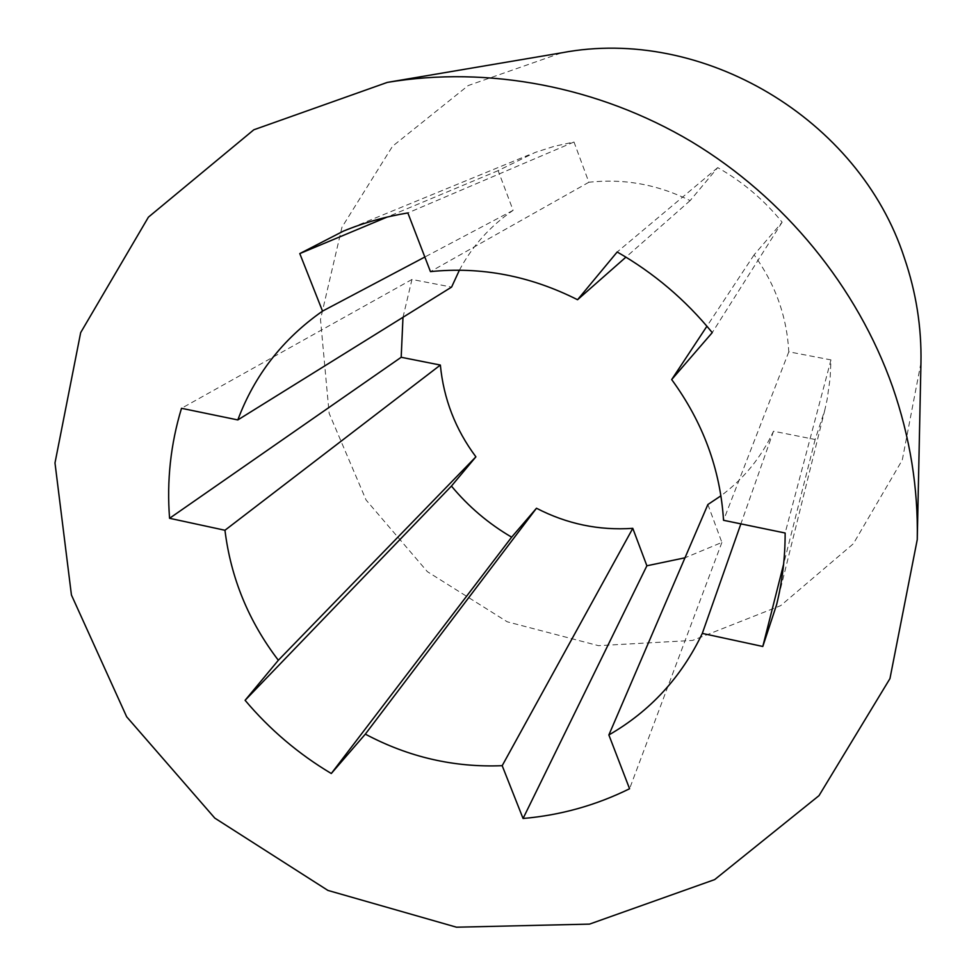<?xml version="1.0" encoding="UTF-8"?>
<svg xmlns="http://www.w3.org/2000/svg" width="976" height="976" viewBox="0 0 976 976"><rect width="100%" height="100%" fill="white"/><g stroke="black" fill="none" stroke-linecap="round" stroke-linejoin="round"><path stroke-width="0.73" stroke-dasharray="4.88 3.66" d="M920.954 362.816L902.275 460.038L853.329 543.778L780.629 605.681L692.606 640.427L598.447 645.661L507.252 621.81L427.39 571.68L366.085 500.017L329.132 413.312L320.494 319.408L341.954 227.237L392.547 146.241L468.199 85.559L561.627 52.826M402.99 317.285L411.957 279.465L451.595 287.078M707.881 504.519L721.886 542.436L684.993 557.796M459.391 270.181C472.323 246.013 490.22 226.066 513.108 210.34L498.15 170.629L535.141 152.439L554.27 146.302L573.998 142.008L588.87 182.256C624.018 178.388 657.775 184.501 690.13 200.617L717.726 167.616C742.626 181.756 764.098 199.946 782.13 222.211L754.094 254.846C775.298 284.15 786.863 316.468 788.803 351.811L830.966 359.9L830.149 378.066L827.123 399.574L824.805 410.127L815.155 439.493L773.517 431.221C761.304 457.329 743.773 478.862 720.935 495.808M411.957 279.465L181.499 408.31M721.886 542.436L629.569 788.742M773.517 431.221L740.882 523.868M815.155 439.493L783.618 564.177M830.966 359.9L785.143 533.018M788.803 351.811L723.533 520.293M754.094 254.846L706.929 326.228M782.13 222.211L712.248 332.621M717.726 167.616L617.186 251.991M690.13 200.617L625.933 257.139M588.87 182.256L430.453 271.621M573.998 142.008L407.858 212.939M498.15 170.629L387.021 217.111M513.108 210.34L424.828 257.03M776.554 604.864L824.805 410.127M343.369 231.141L528.931 154.879"/><path stroke-width="1.46" d="M387.301 82.399L561.627 52.826C702.269 25.876 859.161 118.523 904.362 257.908C916.122 292.263 921.649 327.241 920.954 362.816L917.257 539.594L889.953 678.601L818.998 795.647L714.676 879.596L589.516 924.113L456.5 927.2L327.912 890.417L214.793 818.108L126.673 716.799L71.431 594.994L54.985 462.966L80.666 332.633L148.425 217.136L253.809 129.784L387.301 82.399C487.89 65.587 598.288 86.254 691.569 141.727C784.521 197.713 857.306 286.932 892.601 386.874C910.059 437.297 918.282 488.207 917.257 539.594M684.993 557.796L646.881 565.787L632.79 528.345C598.922 530.663 566.812 523.953 536.483 508.24L511.644 537.166C488.573 523.685 468.504 506.654 451.437 486.072L475.898 456.829C455.463 429.452 443.616 398.867 440.359 365.061L401.185 357.277L402.99 317.285M720.935 495.808L707.881 504.519L608.865 734.952L629.569 788.742C596.055 805.322 560.553 815.241 523.063 818.486L502.189 765.684C454.157 767.648 408.529 757.132 365.329 734.135L331.291 773.517C298.473 753.936 269.742 729.536 245.098 700.304L278.343 660.252C248.636 621.334 230.848 577.999 224.956 530.261L169.568 518.293C166.664 480.753 170.641 444.092 181.499 408.31L237.815 419.936C254.504 375.248 282.747 338.977 322.531 311.124L299.791 253.589L343.369 231.141C363.926 222.699 385.422 216.635 407.858 212.939L430.453 271.621C481.083 266.448 530.114 275.818 577.56 299.73L617.186 251.991C653.847 272.987 685.53 299.864 712.248 332.621L671.683 379.566C703.037 422.498 720.325 469.407 723.533 520.293L785.143 533.018C785.18 557.601 782.325 581.562 776.554 604.864L762.793 646.478L702.305 633.412C681.358 677.295 650.211 711.138 608.865 734.952M237.815 419.936L451.595 287.078L459.391 270.181M440.359 365.061L224.956 530.261M401.185 357.277L169.568 518.293M475.898 456.829L278.343 660.252M451.437 486.072L245.098 700.304M511.644 537.166L331.291 773.517M536.483 508.24L365.329 734.135M632.79 528.345L502.189 765.684M646.881 565.787L523.063 818.486M740.882 523.868L702.305 633.412M783.618 564.177L762.793 646.478M706.929 326.228L671.683 379.566M625.933 257.139L577.56 299.73M387.021 217.111L299.791 253.589M424.828 257.03L322.531 311.124"/></g></svg>
